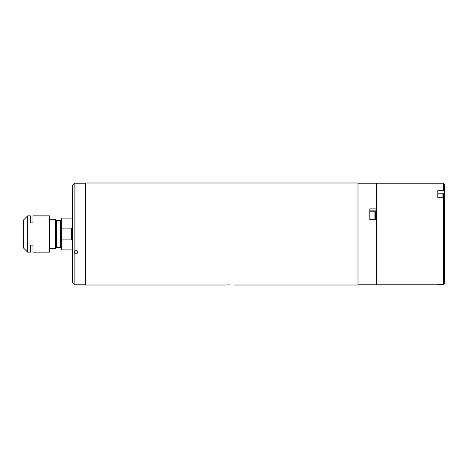 <?xml version="1.0" encoding="UTF-8"?>
<svg xmlns="http://www.w3.org/2000/svg" width="468" height="468" viewBox="0 0 468 468"><rect width="100%" height="100%" fill="white"/><g stroke="black" fill="none" stroke-linecap="round" stroke-linejoin="round"><path stroke-width="0.7" d="M230.139 284.872C225.313 285.018 225.313 285.018 230.139 284.872C234.965 285.018 234.965 285.018 230.139 284.872L227.489 284.942M233.877 285.006L358.002 285.006L358.002 182.994L85.504 182.994L85.504 285.006L226.401 285.006M74.851 183.216L72.581 185.486L72.581 282.514L74.851 284.784L74.851 253.375C78.332 255.563 78.326 248.824 74.851 251.012L74.851 253.375C78.326 255.563 78.332 248.824 74.851 251.012C74.12 251.544 74.12 252.328 74.851 253.375C74.12 252.334 74.12 251.544 74.851 251.012L74.851 183.216L85.504 183.216M376.588 219.72L376.588 284.784L376.588 183.216L376.588 208.868L369.79 208.868L369.79 219.72L376.588 219.72M375.453 219.72L375.453 211.752L375.453 219.72M61.928 239.891L61.928 249.871L61.244 249.479L61.244 238.733L61.928 239.891L71.446 239.891L71.446 228.109L61.928 228.109L61.244 229.267L61.244 218.521L61.928 218.129L61.928 228.109M61.244 248.28A0.907 0.907 0 0 0 60.337 247.373L60.337 220.627A0.907 0.907 0 0 0 61.244 219.72M60.337 247.373L56.663 247.373L56.663 220.627L60.337 220.627M55.353 244.103L55.873 244.033L55.873 247.829L55.873 220.171A0.907 0.907 0 0 0 56.663 220.627M55.873 247.829A0.907 0.907 0 0 1 56.663 247.373M55.873 220.171L55.873 223.967L55.353 223.897M55.353 234.983L55.873 234.983L55.353 235.275M61.244 229.267L61.244 238.733M49.473 248.736L55.353 248.736L55.353 219.264L49.473 219.264M55.353 229.244L55.873 229.279M55.873 232.602L55.353 232.602M55.873 228.688L55.353 228.653M55.353 239.347L55.873 239.312M55.873 238.721L55.353 238.756M55.873 235.509L55.353 235.509M23.535 219.983L23.535 248.017A0.456 0.456 0 0 1 23.4 247.695L23.4 220.305A0.456 0.456 0 0 1 23.535 219.983L27.518 215.994A0.456 0.456 0 0 1 27.84 215.865L30.426 215.865L30.426 222.891L32.924 222.891L30.426 222.891L30.426 215.865M32.924 215.865L32.924 222.891L32.924 215.865L49.473 215.865L49.473 252.135L32.924 252.135L32.924 245.109L32.924 252.135M32.924 245.109L31.432 245.109M30.426 252.135L30.426 245.109L30.426 252.135L27.84 252.135A0.456 0.456 0 0 1 27.518 252.006L23.535 248.017M31.432 222.891L32.924 222.891M358.002 284.784L437.796 284.784L437.796 284.462L443.465 284.462L443.465 197.724L444.6 198.619L444.6 191.646L443.465 190.745L443.465 183.216L358.002 183.216M444.6 198.619L444.6 283.321L443.465 284.462M443.465 190.745L437.796 190.745L437.796 197.724L443.465 197.724L443.465 193.734L443.465 195.817M443.465 183.216L444.6 184.351L444.6 191.646M369.79 210.857L376.588 210.857M374.891 219.72L374.891 211.185L375.453 211.752M27.518 215.994L27.518 252.006M27.84 215.865L27.84 252.135M443.465 194.782L444.6 194.782M442.898 197.724L442.898 193.173L443.465 193.734M74.851 284.784L85.504 284.784M369.79 211.185L374.891 211.185M72.581 249.871L61.928 249.871M72.581 218.129L61.928 218.129M437.796 193.173L442.898 193.173"/></g></svg>

